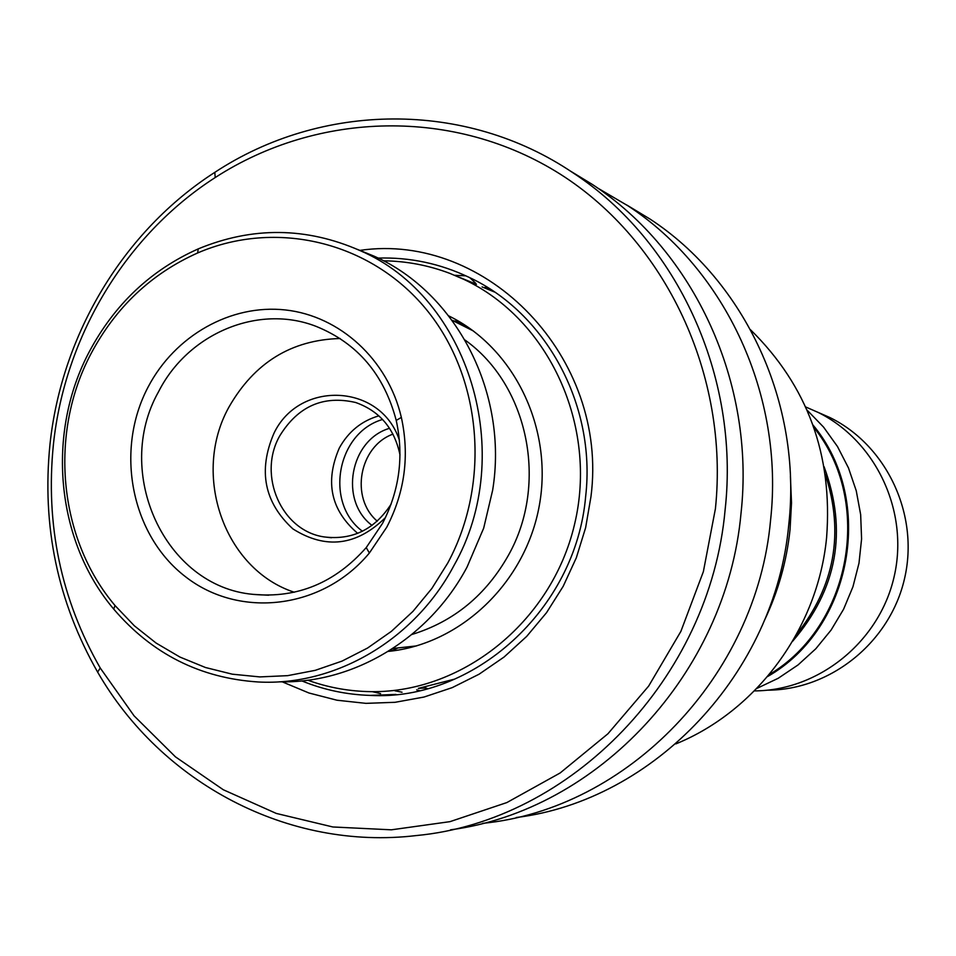 <?xml version="1.0" encoding="UTF-8"?>
<svg xmlns="http://www.w3.org/2000/svg" width="956" height="956" viewBox="0 0 956 956"><rect width="100%" height="100%" fill="white"/><g stroke="black" fill="none" stroke-linecap="round" stroke-linejoin="round"><path stroke-width="1.43" d="M362.42 531.249C324.144 502.916 336.835 432.638 382.603 419.469M372.027 525.418C338.95 500.705 349.932 439.88 389.558 428.3M377.273 521.175C349.812 497.957 359.145 446.261 392.988 434.12M756.758 688.475L778.22 678.27L798.057 664.934L815.827 648.742L831.111 630.04L843.586 609.235L852.943 586.781L858.99 563.18L861.583 538.957L860.663 514.639L856.253 490.786L848.462 467.914L837.48 446.536L823.558 427.105L807.019 410.04M767.453 690.184C830.68 690.041 890.096 642.217 904.567 578.488C919.409 514.842 886.881 445.58 830.023 417.605L817.631 412.179M754.38 690.901C818.85 690.65 879.412 641.751 894.147 576.635C909.252 511.615 876.043 440.931 818.061 412.383L805.645 406.933M458.342 321.359L453.706 320.941M454.184 679.226L418.334 688.38L425.719 688.045M485.17 287.947L493.595 291.425M459.023 277.156L476.435 284.291M307.772 680.206C326.773 687.065 346.43 690.853 366.745 691.547C460.039 695.12 551.504 622.953 574.532 524.426C598.193 426.041 548.983 319.28 463.983 279.439L450.097 273.476C428.551 265.29 406.348 261.072 383.476 260.809M388.244 651.406C460.792 644.344 525.585 582.539 539.327 505.473C553.393 428.479 514.304 347.924 448.806 315.934M394.553 650.642L390.729 649.853L392.534 650.917M357.687 533.364C330.812 510.253 324.705 481.788 339.344 447.97C348.414 431.586 361.595 420.879 378.899 415.836M385.471 517.578C356.6 545.852 325.745 549.628 292.918 528.919C264.238 502.521 257.917 470.651 273.942 433.307C299.371 379.699 381.145 383.476 399.417 440.346M400.002 454.913C394.434 428.491 379.663 411.02 355.656 402.5C323.295 395.043 297.973 406.204 279.69 435.972C257.307 475.252 281.411 530.783 324.012 536.902C352.274 540.427 374.644 529.505 391.112 504.135M411.881 634.485C453.742 621.639 485.959 595.182 508.532 555.089C548.696 483.736 528.262 385.041 465.034 340.049M447.743 563.06C491.3 482.445 481.812 376.377 425.838 308.872C369.948 241.187 275.459 219.306 197.689 252.946C151.395 273.607 115.891 307.091 91.167 353.409C48.648 433.199 58.232 538.503 115.019 605.53L134.318 625.774L156.091 643.053L179.943 657.059L205.492 667.515L232.284 674.183L259.841 676.92L287.66 675.653L315.229 670.347L342.045 661.098L367.594 648.025L391.386 631.354L412.944 611.386L431.849 588.478L447.743 563.06M89.374 351.569C114.612 304.259 150.881 270.046 198.167 248.919C252.348 226.488 306.243 227.014 359.862 250.508C469.097 297.101 517.423 454.076 453.813 565.797C414.557 639.982 335.365 686.145 258.311 681.987C200.222 678.21 152.028 653.916 113.728 609.103C55.723 540.606 45.948 433.068 89.374 351.569M279.248 681.807C353.72 683.755 429.172 638.488 467.03 567.111L483.688 528.13L492.651 490.189C508.508 393.239 456.598 292.823 374.202 256.22L357.317 249.349M386.762 527.198L369.375 553.01C322.817 609.271 239.717 619.106 185.572 576.779C130.996 535.037 114.636 450.288 148.168 386.917C174.996 335.652 230.707 303.948 285.354 309.947C339.978 315.898 387.909 359.695 401.353 417.414C409.682 455.654 404.818 492.256 386.762 527.198M158.565 391.709C112.808 472.479 164.862 586.625 253.197 594.369C297.352 598.432 335.03 582.837 366.244 547.573L382.543 523.362C399.465 490.595 404.03 456.287 396.226 420.425C384.121 374.525 357.46 343.192 316.221 326.414C258.216 303.697 187.962 333.525 158.565 391.709M340.109 338.508C291.401 339.858 254.356 362.694 228.986 407.017C191.236 474.415 224.051 569.334 294.317 592.254M750.615 329.856C807.545 385.806 832.879 455.032 826.605 537.547C817.918 628.283 756.937 710.87 675.88 743.888M790.397 476.315L791.508 502.928L790.05 529.588C786.68 561.447 778.112 591.776 764.346 620.575M597.309 187.83L627.973 205.827C725.795 269.771 784.386 395.892 770.572 520.16C756.59 676.549 627.339 809.29 482.589 823.355M626.766 205.014L650.056 219.079C745.238 281.291 802.192 403.719 788.808 524.258C775.424 673.132 654.298 800.483 516.192 817.535M569.561 170.55L592.23 184.365C694.295 251.093 755.527 383.201 740.996 513.515C726.536 673.454 597.572 810.509 450.551 829.832M725.102 509.93C710.009 678.39 570.995 821.144 416.362 835.556C288.174 850.816 161.301 782.88 97.643 672.116C57.647 601.957 41.753 526.003 49.987 444.265C61.626 334.349 123.647 230.922 214.813 172.355C321.073 102.316 465.249 99.866 573.05 172.845C677.374 241.055 740.016 376.377 725.102 509.93M715.411 508.759L703.365 571.664L680.851 631.438L648.658 686.073L607.932 733.766L560.12 772.986L506.871 802.562L450.001 821.646L391.363 829.82L332.855 826.976L276.272 813.425L223.298 789.752L175.45 756.853L134.067 715.829L100.225 667.981C60.945 599.149 45.338 524.605 53.417 444.373C64.841 336.5 125.738 234.985 215.196 177.553C318.097 111.051 454.769 107.454 560.336 174.207C665.675 241.008 729.308 374.919 715.411 508.759M452.092 320.272L473.459 331.015M416.625 645.898L392.844 648.491M812.958 424.978C875.684 499.845 852.489 628.343 767.548 676.561M769.198 674.601C851.282 626.061 873.748 501.577 813.819 427.392M824.072 466.695C847.805 531.106 837.289 589.314 792.548 641.357M796.324 634.712C834.767 586.422 844.423 532.934 825.291 474.248M378.11 258.084C409.73 257.14 439.963 263.521 468.846 277.228C545.267 312.54 596.257 404.161 585.681 496.236C575.966 610.012 473.005 701.322 370.163 695.406C346.43 694.665 323.642 689.826 301.785 680.887M360.101 250.353C486.986 231.926 609.032 357.532 590.963 496.654L585.622 527.724L576.313 557.802L563.192 586.303L546.545 612.665L526.696 636.385L504.063 657.035L479.064 674.219L452.224 687.627L424.058 697.032L395.091 702.302L365.897 703.353L337.002 700.222L308.943 692.992L282.223 681.831M452.104 320.296L464.795 325.004M818.061 412.383L830.023 417.605M463.983 279.439L474.941 283.956M482.087 286.896L494.455 291.998M372.207 691.642L380.56 693.614M475.801 283.358L469.838 277.706M465.907 275.842L454.638 275.28M423.389 687.017L427.368 688.571M397.194 648.323L392.737 650.295M394.959 690.794L402.046 692.228M416.673 689.85L419.445 690.555M486.998 287.17L484.298 287.625M197.689 252.946L198.167 248.919M366.244 547.573L369.375 553.01M268.576 595.23L253.197 594.369M331.481 537.75L324.012 536.902M374.202 256.22L359.862 250.508M396.226 420.425L401.353 417.414M115.019 605.53L113.728 609.103M100.225 667.981L97.643 672.116M215.196 177.553L214.813 172.355M573.05 172.845L592.23 184.365M627.973 205.827L650.056 219.079M370.163 695.406L396.011 694.426"/></g></svg>
